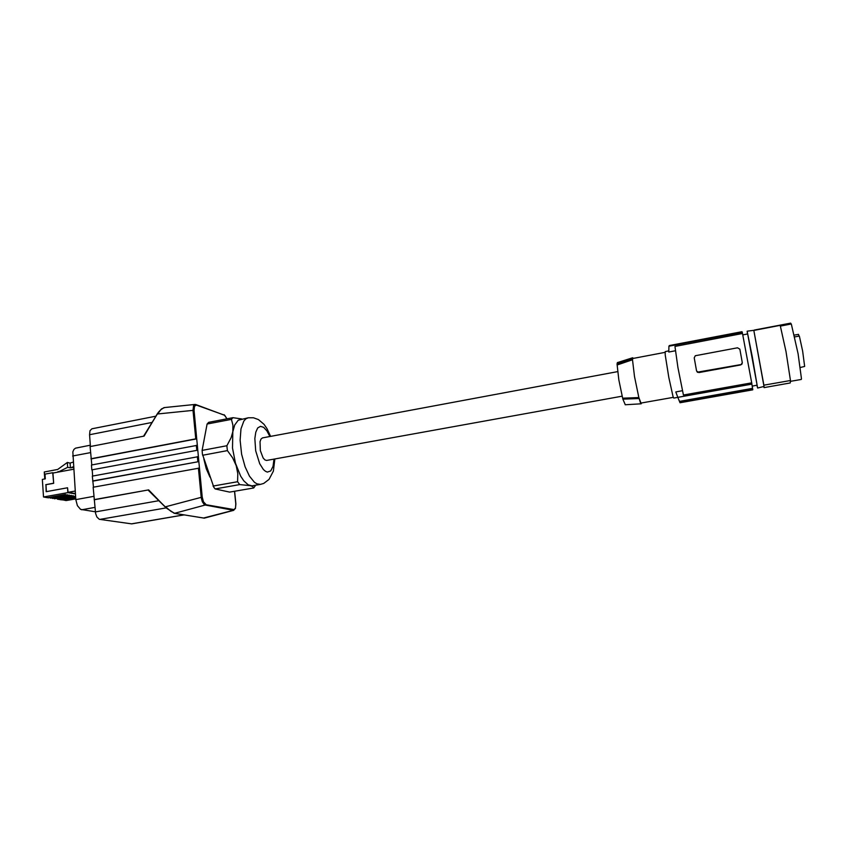 <?xml version="1.0" encoding="UTF-8"?>
<svg xmlns="http://www.w3.org/2000/svg" width="847" height="847" viewBox="0 0 847 847"><rect width="100%" height="100%" fill="white"/><g stroke="black" fill="none" stroke-linecap="round" stroke-linejoin="round"><path stroke-width="1.27" d="M752.274 386.094L757.102 385.184L752.39 357.074L747.657 333.94L742.819 334.861M742.025 331.738L669.808 345.491M742.279 332.289L668.865 346.243L669.384 345.565L742.226 332.066L742.523 333.559L674.943 346.391L677.949 367.524L683.455 395.02L751.723 382.833L742.523 333.559M751.956 384.136L677.759 397.359L680.067 402.759L752.824 389.885L751.723 382.833M682.46 390.689L675.768 391.896L677.759 397.359L673.767 398.058L673.079 396.608L668.802 377.413L665.234 354.84L665.191 351.6L668.823 350.891M742.29 362.537L741.951 364.094L740.574 364.993L698.891 372.616L696.605 371.092M697.483 372.108L741.21 364.485L742.29 362.58L739.802 349.155L737.515 347.768L695.26 355.782L694.212 357.868L696.53 370.88L697.557 372.341M675.334 350.764L668.834 351.992L668.865 346.243M752.75 389.175L679.77 402.103M752.602 388.402L679.463 401.362M633.302 358.408L632.593 357.805L632.529 359.763L632.857 358.493L665.075 352.405M617.209 364.93L632.529 359.763L634.467 376.566L638.871 397.603L622.693 398.206L618.829 379.858L617.061 364.019L632.381 358.884M673.333 397.328L641.02 403.098L638.871 397.603L640.554 403.087L641.2 403.86L641.486 403.013M639.019 398.492L622.852 399.128L625.245 404.76M622.852 399.128L622.693 398.206M617.495 362.548L617.061 364.019M622.164 396.174L266.583 460.45L264.867 459.942L263.089 457.909L260.368 450.562L260.05 441.753L260.992 439.095L262.454 437.952L617.664 371.664M255.106 486.019L253.655 487.957L252.66 486.538L250.341 485.67L239.669 484.6L237.626 481.742L237.806 473.727L236.197 465.596L232.576 457.782L227.409 450.625L227.112 448.01L226.932 445.766L231.104 437.74L232.809 431.769L232.512 448.031L235.455 463.203L240.696 476.099L243.841 480.831L248.203 484.791L251.855 485.85L260.495 484.399L263.713 483.415L269.06 479.381L273.316 471.154L274.809 458.968M270.669 436.417L267.049 428.72L264.02 424.4L258.409 419.583L253.486 417.73L248.245 417.73L238.261 420.186L234.683 425.035L232.809 431.769L232.946 425.226L231.4 419.381L232.957 417.656L208.68 422.346L207.039 424.072L202.147 450.382L202.486 454.172L213.868 487.374L215.085 488.92L229.611 492.149L253.655 487.957M215.085 488.92L239.669 484.6M212.978 486.104L237.626 481.742M202.613 455.21L227.409 450.625M202.147 450.382L226.932 445.766M207.039 424.072L231.4 419.381M232.957 417.656L241.755 418.979M203.873 441.139L203.545 442.875M203.82 458.809L206.234 468.74L209.961 477.105M197.309 445.257L197.775 450.233L91.836 469.841L91.465 464.982L197.309 445.257L196.705 438.873L195.721 438.894L193.052 410.393L157.648 413.992L160.866 409.704L164.022 407.672L195.011 404.453M91.836 469.841L197.775 450.233L198.378 456.628L92.312 476.088L93.53 487.184M93.064 481.043L198.844 461.615L199.447 468.052L93.159 487.247L95.637 513.441L96.907 517.009L99.321 519.338L131.751 523.859L184.201 514.912M92.217 469.926L92.683 476.025M91.825 464.918L90.057 446.528L144.096 436.11L157.373 413.728L161.491 409.133M90.417 446.454L89.528 434.702L152.026 422.462M155.869 416.205L91.868 428.826L90.004 430.71L89.528 434.702M90.322 445.226L75.478 448.137L73.911 449.471L72.884 451.927L75.817 499.592L77.384 505.617L80.529 509.343L95.415 511.8M73.064 462.176L70.036 463.087L67.347 462.515L57.67 469.439L44.298 471.959L44.775 478.968M67.347 462.515L67.696 467.311L58.083 472.107M70.036 463.087L70.386 467.872L67.696 467.311M58.051 471.599L59.375 471.864M73.445 467.364L70.386 467.872M46.394 491.609L45.918 484.738L53.689 483.298L52.758 472.69L53.848 472.901M53.689 483.298L52.969 473.06L73.583 469.196M75.182 490.995L68.035 492.298L67.516 487.745L67.866 492.605L43.546 497.03L47.601 497.676L65.505 494.426L48.544 497.824L67.453 494.754L50.524 498.131L69.39 495.072L52.493 498.449L71.317 495.4L54.452 498.767L73.234 495.717L57.427 499.232L75.552 496.109M68.035 492.298L75.372 493.557M67.516 487.745L46.204 491.652L45.918 484.738M53.488 483.266L45.727 484.706M43.546 497.03L42.35 479.423L45.325 478.873L44.997 474.14L52.758 472.69M62.17 499.688L66.045 500.609L75.764 498.862M60.253 499.381L61.291 499.846L75.637 497.263M58.327 499.074L59.364 499.539L75.595 496.617M60.275 499.688L75.616 496.924M67.866 492.605L75.394 493.896M58.348 499.381L75.574 496.268M62.191 499.995L75.669 497.57M73.414 466.856L72.143 467.099M94.483 499.698L148.68 489.884L94.102 499.635M148.183 490.106L166.838 508.465L174.387 513.282L204.254 518.184L233.73 510.328M148.68 489.884L165.599 507.321L148.109 490.064M199.447 468.052L202.179 497.083L165.8 506.771L166.975 507.988L171.03 511.419L174.651 513.261L205.218 505.003L233.539 510.36L235.477 508.391L235.794 503.986M198.463 468.084L201.29 497.941L202.359 501.784L204.085 504.389L234.037 509.566L235.445 508.105L235.837 503.954M198.378 456.628L198.844 461.615L92.683 480.969M195.742 404.538L194.535 404.612L193.592 405.755L193.052 410.393L194.037 410.382L194.482 406.221L196.398 405.11L195.742 404.538M143.725 436.184L157.426 413.823M90.989 458.746L195.721 438.894M194.037 410.382L196.705 438.873L91.37 458.83M756.858 385.29L757.589 388.011L763.994 386.412L764.058 387.63L763.803 386.91M753.798 330.415L763.994 386.412L763.93 385.173L790.442 380.462L785.963 351.632L780.182 325.396L753.798 330.415L763.93 385.173M754.55 330.266L747.139 331.177L747.435 333.983M754.465 330.034L790.696 323.141L790.939 324.105M764.058 387.63L790.283 382.992L790.442 380.462M780.405 326.106L791.342 324.03L798.086 353.76L801.453 378.789L801.251 379.456L790.389 381.383M798.912 336.111L798.562 334.353L794.38 335.137L798.552 334.353M794.761 336.884L799.314 336.037L802.617 351.134L804.639 366.444L800.33 367.524M757.589 388.011L747.149 331.177M269.875 436.565L266.921 430.911L263.65 427.354L260.453 426.327L257.71 428L255.741 432.224L254.82 438.513L255.73 450.826L259.733 463.711L263.459 469.556L265.418 471.271L267.313 472.075L270.68 470.911L273.03 466.326L274.015 459.106M248.245 417.73L245.895 418.82L243.851 421.107L240.982 428.942L240.125 440.175L241.639 454.236L245.111 466.835L249.484 476.109L254.428 482.218L256.927 483.849L260.495 484.399M226.954 418.82L224.614 415.274L196.398 405.11M202.179 497.083L203.481 501.869L205.747 504.187M234.534 491.292L235.784 503.901M75.817 499.592L93.858 496.353M72.62 456.025L90.513 452.605M81.693 509.746L95.076 507.385M197.859 461.657L197.393 456.66M158.918 500.725L95.415 511.863M233.74 509.555L233.296 510.318L203.502 518.078M183.947 514.87L131.38 523.838M166.224 507.925L99.745 519.444M196.324 445.278L196.79 450.255M224.413 415.189L196.081 404.601M625.15 404.76L641.126 403.86M617.399 362.58L632.656 357.752M204.434 518.163L174.154 513.229L165.599 507.321M234.587 491.292L235.837 503.923M195.117 404.443L195.922 404.548M224.116 414.712L227.007 418.81M143.609 436.205L158.4 412.224L161.597 408.91L164.487 407.598"/></g></svg>
